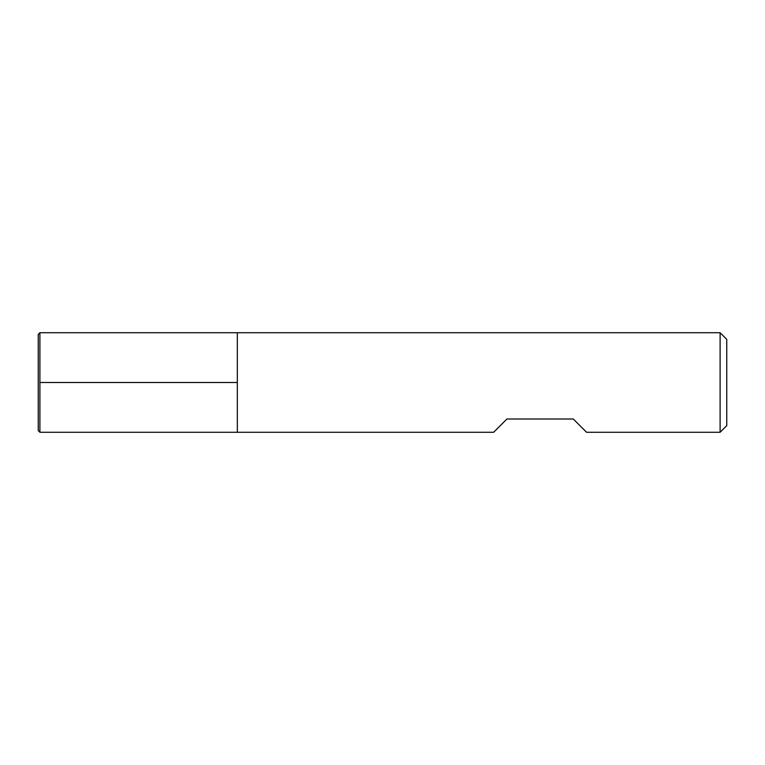 <?xml version="1.0" encoding="UTF-8"?>
<svg xmlns="http://www.w3.org/2000/svg" width="765" height="765" viewBox="0 0 765 765"><rect width="100%" height="100%" fill="white"/><g stroke="black" fill="none" stroke-linecap="round" stroke-linejoin="round"><path stroke-width="1.15" d="M720.114 432.273L720.114 332.727L237.332 332.727L237.332 432.273L237.332 332.727L39.904 332.727L39.904 432.273L493.655 432.273L506.927 419L573.291 419L586.564 432.273L720.114 432.273L726.75 425.636L726.75 339.364L720.114 332.727M39.904 332.727L38.25 334.391L38.25 430.609L39.904 432.273M39.904 382.5L237.332 382.5"/></g></svg>
